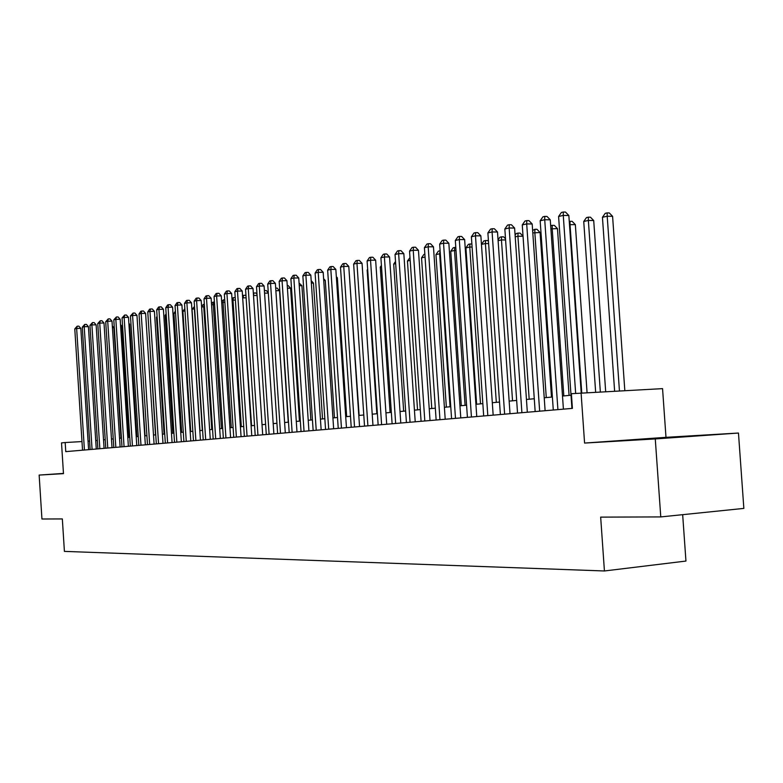 <?xml version="1.0" encoding="UTF-8"?>
<svg xmlns="http://www.w3.org/2000/svg" width="783" height="783" viewBox="0 0 783 783"><rect width="100%" height="100%" fill="white"/><g stroke="black" fill="none" stroke-linecap="round" stroke-linejoin="round"><path stroke-width="1.17" d="M686.808 436.366L647.316 438.979L686.808 436.366M665.99 437.335L584.578 443.07L655.273 438.93L660.774 516.917L743.85 508.402L738.467 433.038L665.99 437.335L662.555 388.632L571.375 393.702L572.402 408.383L65.762 451.625L65.175 442.542L61.514 442.894L63.472 473.646L39.15 475.075L63.462 473.412M682.668 514.676L685.947 561.059L604.427 570.973L64.412 551.389L62.337 518.933L41.939 519.002L39.15 475.075M655.273 438.93L738.467 433.038M584.578 443.07L581.074 392.772M660.774 516.917L600.669 517.123L604.427 570.973M89.605 441.113L88.058 441.201M81.99 441.563L65.175 442.542M571.022 395.229L562.497 396.041M552.387 397.01L544.224 397.784M534.28 398.733L526.45 399.477M516.663 400.416L509.146 401.131M499.515 402.051L492.311 402.736L481.457 244.413L483.953 240.821L487.584 240.479L488.475 241.409M482.827 403.636L475.917 404.302M466.58 405.193L459.954 405.819M450.754 406.7L444.392 407.307M435.328 408.168L429.221 408.746M420.295 409.597L414.432 410.165M405.643 410.997L400.015 411.535M391.343 412.367L385.941 412.876M377.396 413.688L372.209 414.187M363.782 414.99L358.8 415.47M350.49 416.262L345.714 416.713M337.512 417.496L332.922 417.936M324.828 418.699L320.433 419.12M312.446 419.884L308.218 420.285M300.339 421.039L296.287 421.43M288.506 422.164L284.611 422.536M276.937 423.27L273.198 423.632M265.613 424.347L262.031 424.689M254.544 425.404L251.108 425.737M243.709 426.441L240.41 426.755M233.099 427.449L229.938 427.753M222.724 428.438L219.69 428.732M212.555 429.407L209.648 429.691M202.601 430.356L199.812 430.621M192.843 431.286L190.181 431.541M183.291 432.196L180.736 432.441M173.924 433.097L171.477 433.332M164.743 433.968L162.394 434.193M155.739 434.829L153.497 435.045M146.91 435.671L144.767 435.877M138.248 436.493L136.203 436.689M129.763 437.305L127.805 437.491M121.424 438.098L119.564 438.274M113.251 438.881L111.47 439.048M105.225 439.645L103.522 439.811M97.337 440.398L95.722 440.555M88.606 449.677L80.825 328.371L76.646 328.459L84.427 450.029M74.777 328.889L77.184 326.198L76.646 328.459L74.777 328.889L82.538 450.196M77.184 326.198L78.858 326.159L80.825 328.371M121.022 438.137L113.897 327.656L112.429 327.695M112.321 325.894L113.897 327.656M96.27 449.021L88.41 326.609L84.202 326.697L92.071 449.383M82.293 327.147L84.74 324.426L84.202 326.697L82.293 327.147L90.143 449.54M84.74 324.426L86.424 324.387L88.41 326.609M104.07 448.356L96.133 324.828L91.895 324.916L99.842 448.718M89.957 325.366L92.433 322.616L91.895 324.916L89.957 325.366L97.885 448.884M92.433 322.616L94.126 322.586L96.133 324.828M112.018 447.68L104.002 323.007L99.735 323.095L107.77 448.042M97.758 323.555L100.263 320.776L99.735 323.095L97.758 323.555L105.774 448.209M100.263 320.776L101.966 320.746L104.002 323.007M120.122 446.985L112.008 321.157L107.711 321.236L115.835 447.347M105.705 321.705L108.24 318.906L107.711 321.236L105.705 321.705L113.809 447.524M108.24 318.906L109.963 318.867L112.008 321.157M128.892 437.384L121.698 325.924L120.602 325.943M120.523 324.612L121.698 325.924M136.908 436.62L129.635 324.142L128.931 324.162M128.872 323.301L129.635 324.142M145.07 435.847L137.417 322.351M128.373 446.281L120.171 319.268L115.845 319.347L124.057 446.653M113.799 319.826L116.373 316.998L115.845 319.347L113.799 319.826L121.991 446.829M116.373 316.998L118.106 316.958L120.171 319.268M148.232 319.131L155.504 434.849M136.78 445.566L128.49 317.34L124.135 317.418L132.435 445.938M122.05 317.908L124.654 315.05L124.135 317.418L122.05 317.908L130.33 446.114M124.654 315.05L126.396 315.02L128.49 317.34M157.148 317.135L156.483 317.281L164.068 434.036M156.483 317.281L157.099 316.361M145.344 444.832L136.966 315.383L132.581 315.461L140.979 445.204M130.458 315.95L133.1 313.063L132.581 315.461L130.458 315.95L138.826 445.39M133.1 313.063L134.852 313.034L136.966 315.383M166.241 315.089L165.125 315.343L172.789 433.205M165.125 315.343L166.162 313.797M154.085 444.088L145.609 313.386L141.194 313.464L149.68 444.46M139.031 313.963L140.832 311.252L141.703 311.047L141.194 313.464L139.031 313.963L147.488 444.646M141.703 311.047L143.475 311.017L145.609 313.386M175.519 313.014L173.924 313.376L181.676 432.353M173.924 313.376L175.402 311.164M162.991 443.325L154.417 311.35L149.974 311.419L158.558 443.707M147.762 311.937L149.592 309.187L150.483 308.982L149.974 311.419L147.762 311.937L156.326 443.892M150.483 308.982L152.254 308.952L154.417 311.35M172.074 442.552L163.402 309.275L158.929 309.344L167.611 442.933M156.678 309.862L158.528 307.093L159.429 306.877L158.929 309.344L156.678 309.862L165.33 443.129M159.429 306.877L161.22 306.858L163.402 309.275M181.343 441.759L172.573 307.151L168.061 307.22L176.85 442.141M165.761 307.748L167.631 304.949L168.56 304.734L168.061 307.22L165.761 307.748L174.521 442.346M168.56 304.734L170.361 304.714L172.573 307.151M190.788 440.956L181.92 304.988L177.379 305.057L186.266 441.338M175.04 305.595L176.929 302.767L177.868 302.551L177.379 305.057L175.04 305.595L183.897 441.543M177.868 302.551L179.679 302.522L181.92 304.988M200.438 440.134L191.463 302.786L186.892 302.845L195.877 440.516M184.494 303.403L186.413 300.545L187.372 300.32L186.892 302.845L184.494 303.403L193.46 440.721M187.372 300.32L189.192 300.3L191.463 302.786M210.275 439.292L201.192 300.535L196.592 300.594L205.694 439.684M194.155 301.161L196.083 298.274L197.062 298.039L196.592 300.594L194.155 301.161L203.218 439.889M197.062 298.039L198.902 298.02L201.192 300.535M220.326 438.431L211.136 298.235L206.497 298.294L215.707 438.823M204.001 298.871L205.958 295.954L206.966 295.72L206.497 298.294L204.001 298.871L213.182 439.038M206.966 295.72L208.816 295.7L211.136 298.235M230.584 437.56L221.276 295.886L216.617 295.945L225.935 437.951M214.062 296.532L216.049 293.586L217.067 293.341L216.617 295.945L214.062 296.532L223.361 438.177M217.067 293.341L218.937 293.322L221.276 295.886M241.066 436.66L231.641 293.488L226.943 293.537L236.378 437.061M224.339 294.144L226.346 291.168L227.383 290.924L226.943 293.537L224.339 294.144L233.745 437.286M227.383 290.924L229.262 290.904L231.641 293.488M251.764 435.749L242.221 291.041L237.494 291.09L247.056 436.151M234.831 291.707L236.867 288.692L237.934 288.447L237.494 291.09L234.831 291.707L244.365 436.385M237.934 288.447L239.823 288.428L242.221 291.041M262.696 434.819L253.036 288.545L248.28 288.584L257.95 435.221M245.559 289.221L247.614 286.167L248.7 285.912L248.28 288.584L245.559 289.221L255.209 435.456M248.7 285.912L250.609 285.903L253.036 288.545M273.874 433.86L264.086 285.991L259.29 286.03L269.098 434.271M256.511 286.676L258.596 283.593L259.711 283.329L259.29 286.03L256.511 286.676L266.289 434.506M259.711 283.329L261.63 283.319L264.086 285.991M184.984 310.89L182.899 311.36L190.739 431.492M182.899 311.36L184.837 308.619M202.308 430.386L194.36 308.786L192.041 309.305L199.968 430.611M194.644 308.786L194.576 307.621M192.041 309.305L194.497 306.427M211.772 429.485L203.727 306.691L201.632 307.161M204.52 306.672L203.727 306.691L204.353 304.235M201.613 306.858L203.228 304.45L204.177 304.235M221.423 428.565L213.289 304.548L211.576 304.93M214.591 304.528L213.289 304.548L213.73 302.072L214.425 302.062M211.518 304.137L212.761 302.287L213.73 302.072M231.279 427.626L223.047 302.355L221.726 302.649M224.878 302.336L223.047 302.355L223.468 299.86L224.711 299.85M221.638 301.347L223.468 299.86M241.321 426.666L232.991 300.124L232.091 300.329M235.389 300.095L232.991 300.124L233.412 297.609L235.223 297.609M231.974 298.489L233.412 297.609M251.578 425.688L242.681 297.951M246.126 297.814L243.151 297.853L243.562 295.308L245.363 295.289L246.009 295.984M242.524 295.563L243.562 295.308M262.051 424.689L253.496 295.534L257.098 295.485M253.34 293.096L255.738 292.94L257.02 294.339M253.917 292.959L253.516 295.524M268.315 293.106L264.566 293.145M264.39 290.591L266.328 290.552L268.285 292.676M288.252 422.194L279.521 290.679L275.87 290.718M275.704 288.115L277.133 288.105L279.521 290.679M299.429 421.127L290.591 288.213L287.439 288.242M287.263 285.609L288.183 285.599L290.591 288.213M310.851 420.04L301.905 285.687L299.263 285.707M299.086 283.055L301.905 285.687M285.296 432.891L275.381 283.377L270.556 283.407L280.48 433.302M267.717 284.072L269.822 280.95L270.957 280.686L270.556 283.407L267.717 284.072L277.613 433.547M270.957 280.686L272.885 280.676L275.381 283.377M296.982 431.893L286.93 280.706L282.066 280.735L292.128 432.304M279.169 281.41L281.303 278.259L282.457 277.985L282.066 280.735L279.169 281.41L289.191 432.559M282.457 277.985L284.405 277.975L286.93 280.706M308.923 430.875L298.744 277.975L293.84 278.004L304.039 431.286M290.875 278.689L293.038 275.499L294.222 275.224L293.84 278.004L290.875 278.689L301.034 431.541M294.222 275.224L296.18 275.215L298.744 277.975M321.147 429.828L310.822 275.176L305.889 275.205L316.224 430.249M302.855 275.91L305.037 272.68L306.261 272.396L305.889 275.205L302.855 275.91L313.151 430.513M306.261 272.396L308.228 272.386L310.822 275.176M322.527 418.925L313.464 283.103L311.36 283.123M311.194 280.657L313.464 283.103M334.458 417.789L325.278 280.471L323.731 280.48M323.614 278.679L325.278 280.471M346.663 416.625L337.356 277.769L336.396 277.779M336.328 276.663L337.356 277.769M359.143 415.43L349.375 275.019M333.646 428.761L323.183 272.318L318.211 272.337L328.694 429.182M315.109 273.061L317.33 269.792L318.573 269.509L318.211 272.337L315.109 273.061L325.552 429.456M318.573 269.509L320.56 269.499L323.183 272.318M346.448 427.675L335.838 269.391L330.827 269.411L341.457 428.095M327.646 270.145L329.897 266.846L331.17 266.543L330.827 269.411L327.646 270.145L338.236 428.37M331.17 266.543L333.176 266.543L335.838 269.391M367.707 269.92L367.149 270.047L376.829 413.747M367.149 270.047L367.667 269.293M359.544 426.549L348.787 266.396L343.747 266.406L354.523 426.98M340.488 267.16L342.768 263.822L344.07 263.519L343.747 266.406L340.488 267.16L351.224 427.264M344.07 263.519L346.086 263.519L348.787 266.396M381.517 266.827L380.274 267.101L390.081 412.484M380.274 267.101L381.419 265.427M372.962 425.404L362.059 263.333L356.97 263.333L367.902 425.835M353.642 264.106L355.952 260.729L357.283 260.416L356.97 263.333L353.642 264.106L364.526 426.128M357.283 260.416L359.319 260.416L362.059 263.333M395.669 263.656L393.702 264.096L403.656 411.192M393.702 264.096L395.513 261.444M386.704 424.229L375.644 260.191L370.525 260.191L381.605 424.67M367.11 260.984L369.449 257.558L370.819 257.235L370.525 260.191L367.11 260.984L378.15 424.963M370.819 257.235L372.865 257.235L375.644 260.191M410.175 260.396L407.454 261.013L417.545 409.861M407.454 261.013L409.979 257.587M400.788 423.035L389.562 256.971L384.404 256.961L395.66 423.466M380.9 257.773L383.279 254.309L384.678 253.976L384.404 256.961L380.9 257.773L392.107 423.769M384.678 253.976L386.743 253.986L389.562 256.971M425.052 257.069L421.538 257.852L431.776 408.511M421.538 257.852L423.887 254.436L424.856 254.221M415.225 421.802L403.832 253.672L398.635 253.653L410.057 422.243M395.043 254.495L397.461 250.981L398.89 250.638L398.635 253.653L395.043 254.495L406.416 422.556M398.89 250.638L400.974 250.648L403.832 253.672M450.059 406.769L439.625 253.8L435.965 254.622L446.359 407.121M440.33 253.8L439.625 253.8L440.124 250.824M435.965 254.622L438.353 251.157L439.821 250.824M430.024 420.54L418.455 250.296L413.228 250.266L424.817 420.98M409.548 251.118L411.995 247.565L413.463 247.213L413.228 250.266L409.548 251.118L421.088 421.303M413.463 247.213L415.558 247.232L418.455 250.296M465.092 405.33L454.502 250.462L450.754 251.304L461.295 405.692M456 250.472L454.502 250.462L454.678 247.457L455.794 247.467M450.754 251.304L453.171 247.8L454.678 247.457M445.204 419.238L433.459 246.821L428.193 246.792L439.958 419.688M424.415 247.663L426.901 244.061L428.409 243.709L428.193 246.792L424.415 247.663L436.141 420.011M428.409 243.709L430.513 243.719L433.459 246.821M480.508 403.862L469.761 247.037L465.914 247.908L476.622 404.234M472.1 247.056L469.761 247.037L469.908 244.002L471.885 244.022M465.914 247.908L468.371 244.355L469.908 244.002M460.776 417.916L448.845 243.259L443.54 243.219L455.491 418.367M439.664 244.12L442.189 240.469L443.736 240.107L443.54 243.219L439.664 244.12L451.576 418.699M443.736 240.107L445.86 240.127L448.845 243.259M496.314 402.354L485.401 243.533L481.457 244.413M488.621 243.552L485.401 243.533L485.529 240.459M476.759 416.546L464.642 239.608L459.298 239.559L471.435 417.006M455.324 240.489L457.879 236.789L459.474 236.407L459.298 239.559L455.324 240.489L467.412 417.349M459.474 236.407L461.608 236.437L464.642 239.608M512.542 400.808L501.453 239.931L498.105 240.684M505.603 239.97L501.453 239.931L501.56 236.828L503.626 236.848L505.524 238.825M498.047 239.911L499.936 237.2L501.56 236.828M493.163 415.147L480.86 235.859L475.477 235.81L487.809 415.607M471.386 236.76L473.989 233.001L475.624 232.62L475.477 235.81L471.386 236.76L483.679 415.959M475.624 232.62L477.777 232.639L480.86 235.859M529.181 399.222L517.925 236.241L515.214 236.848M523.044 236.29L517.925 236.241L518.003 233.099L520.088 233.128L523.044 236.192M515.106 235.252L516.34 233.481L518.003 233.099M510.017 413.708L497.508 232.013L492.086 231.944L504.624 414.168M487.887 232.923L490.53 229.116L492.204 228.724L492.086 231.944L487.887 232.923L500.376 414.53M492.204 228.724L494.376 228.753L497.508 232.013M551.486 397.089L540.084 232.512L532.802 232.903M546.27 397.588L534.828 232.453L534.887 229.272L536.981 229.302L540.084 232.512M532.636 230.437L534.887 229.272M527.331 412.23L514.607 228.059L509.156 227.98L521.899 412.7M504.839 228.988L507.521 225.122L509.244 224.721L509.156 227.98L504.839 228.988L517.534 413.072M509.244 224.721L511.426 224.75L514.607 228.059M569.075 395.415L557.476 228.626L550.889 228.851M563.819 395.914L552.191 228.558L552.221 225.347L554.325 225.377L557.476 228.626M550.674 225.7L552.221 225.347M545.115 410.713L532.186 223.987L526.695 223.909L539.653 411.183M522.261 224.936L524.982 221.021L526.763 220.61L526.695 223.909L522.261 224.936L535.161 411.564M526.763 220.61L528.956 220.64L532.186 223.987M587.054 392.469L575.348 224.633L569.486 224.682M581.749 392.733L570.034 224.555L570.024 221.315L572.148 221.344L575.348 224.633M569.261 221.481L570.024 221.315M563.408 409.157L550.263 219.808L544.723 219.72L557.907 409.626M540.172 220.777L542.942 216.803L544.762 216.382L544.723 219.72L540.172 220.777L553.287 410.018M544.762 216.382L546.974 216.421L550.263 219.808M605.67 391.52L593.71 220.542L588.366 220.444L583.736 221.481L595.638 392.029M600.336 391.794L588.366 220.444L588.327 217.165L590.46 217.204L593.71 220.542M583.736 221.481L586.467 217.586L588.327 217.165M581.201 392.763L568.85 215.511L563.271 215.413L575.652 393.291M558.592 216.499L561.401 212.467L563.28 212.027L563.271 215.413L558.592 216.499L571.933 408.423M563.28 212.027L565.512 212.076L568.85 215.511M624.814 390.551L612.59 216.323L607.207 216.225L602.44 217.292L614.616 391.069M619.441 390.825L607.207 216.225L607.138 212.898L609.291 212.947L612.59 216.323M602.44 217.292L605.23 213.328L607.138 212.898"/></g></svg>
